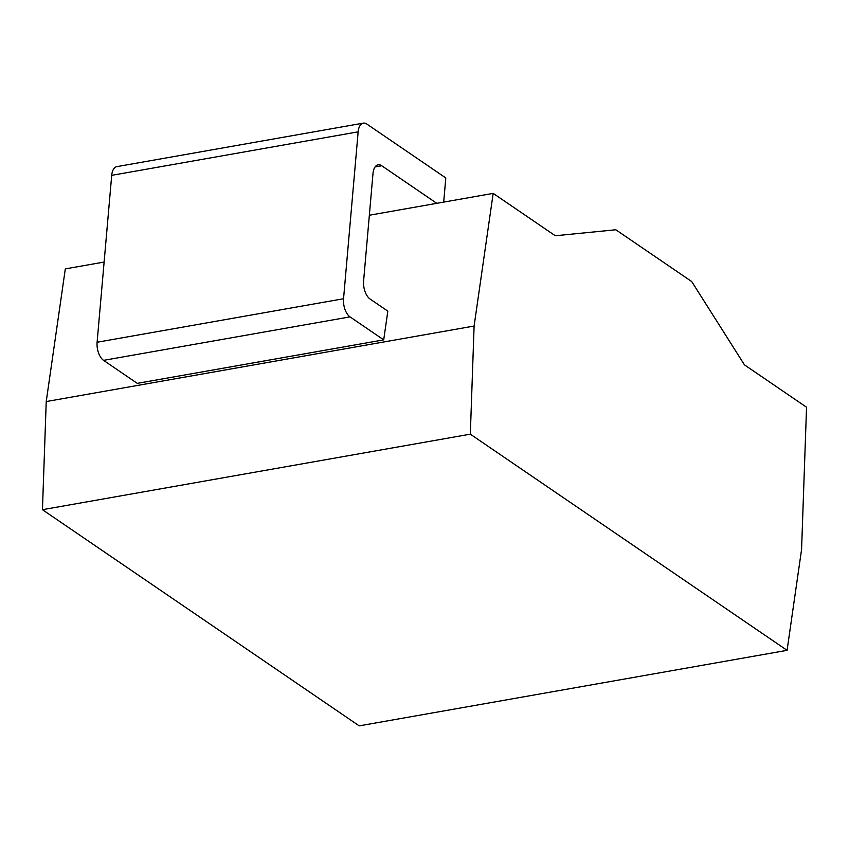 <?xml version="1.0" encoding="UTF-8"?>
<svg xmlns="http://www.w3.org/2000/svg" width="849" height="849" viewBox="0 0 849 849"><rect width="100%" height="100%" fill="white"/><g stroke="black" fill="none" stroke-linecap="round" stroke-linejoin="round"><path stroke-width="1.27" d="M104.119 262.044L65.309 268.9L46.228 401.556L42.45 509.697L359.201 725.863L787.076 650.334L801.573 549.515L806.55 407.233L744.456 364.858L691.723 281.56L615.833 229.771L555.278 235.746L493.184 193.37L474.103 326.037L470.325 434.168L787.076 650.334M46.228 401.556L474.103 326.037M42.45 509.697L470.325 434.168M369.357 215.232L493.184 193.37M443.687 202.115L445.799 177.94L366.874 124.081A14.093 7.386 80 0 0 363.287 123.137A14.093 7.386 80 0 0 358.151 131.839L343.548 298.742A14.093 7.386 80 0 0 350.011 316.868L103.567 360.358L137.262 383.355L383.706 339.865L387.834 311.148L370.068 299.018A14.093 7.386 -100 0 1 363.605 280.902L372.998 173.504A14.093 7.386 -100 0 1 378.145 164.812A14.093 7.386 -100 0 1 381.721 165.746L436.789 203.325M103.567 360.358A14.093 7.386 -100 0 1 97.104 342.243L111.707 175.34A14.093 7.386 -100 0 1 116.844 166.637L363.287 123.137M350.011 316.868L383.706 339.865M375.099 166.913L381.721 165.746M358.151 131.839L111.707 175.34M343.548 298.742L97.104 342.243"/></g></svg>
